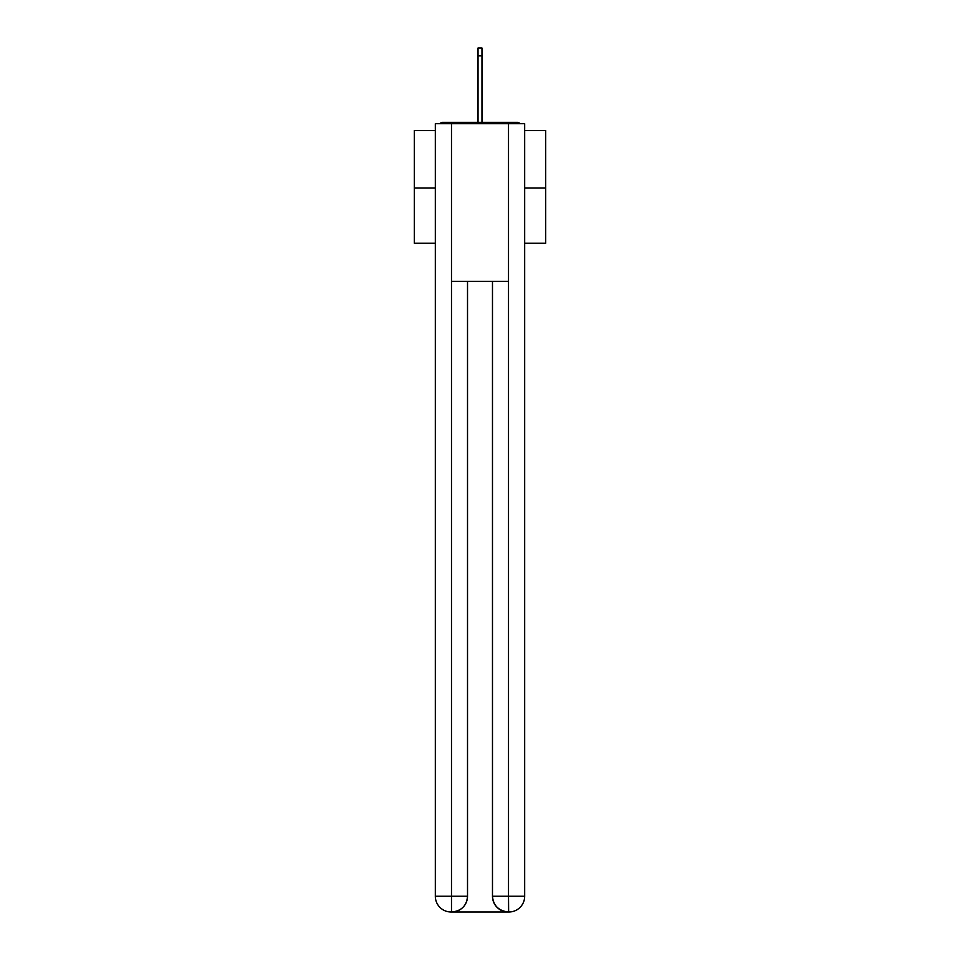 <?xml version="1.0" encoding="UTF-8"?>
<svg xmlns="http://www.w3.org/2000/svg" width="960" height="960" viewBox="0 0 960 960"><rect width="100%" height="100%" fill="white"/><g stroke="black" fill="none" stroke-linecap="round" stroke-linejoin="round"><path stroke-width="1.44" d="M524.676 130.512L545.688 130.512L545.688 243.24L524.676 243.24M435.324 188.064L414.312 188.064L414.312 243.24L435.324 243.24M414.312 188.064L414.312 130.512L435.324 130.512M545.688 188.064L524.676 188.064M520.116 123.684A3.936 3.936 0 0 0 517.188 122.364L442.812 122.364A3.936 3.936 0 0 0 439.884 123.684M517.188 122.364L500.496 122.364M459.504 122.364L442.812 122.364M451.092 912A15.768 15.768 0 0 1 435.324 896.232L467.52 896.232L467.52 281.34L467.52 896.232A15.768 15.768 0 0 1 451.752 912L451.092 912A15.768 15.768 0 0 1 435.324 896.232L435.324 123.684L451.488 123.684L451.488 281.34L508.512 281.34L508.512 123.684L451.488 123.684M508.512 123.684L524.676 123.684L524.676 896.232A15.768 15.768 0 0 1 508.908 912L508.248 912A15.768 15.768 0 0 1 492.48 896.232L492.48 281.34L492.48 896.232C493.284 905.532 498.54 910.776 508.248 912L451.752 912C461.496 910.98 466.752 905.724 467.52 896.232M492.48 896.232L508.512 896.232L508.632 912M451.488 281.34L451.488 912M478.032 55.884L478.032 48L481.968 48L481.968 55.884L478.032 55.884L478.032 122.364M481.968 55.884L481.968 122.364M508.512 281.34L508.512 896.232L524.676 896.232"/></g></svg>
